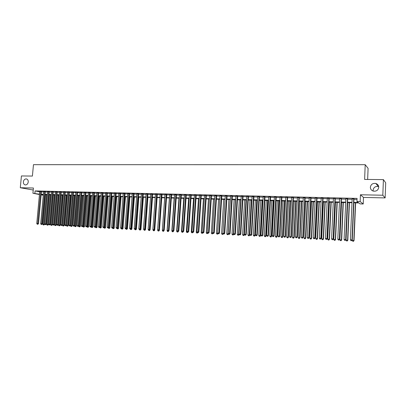 <?xml version="1.0" encoding="UTF-8"?>
<svg xmlns="http://www.w3.org/2000/svg" width="406" height="406" viewBox="0 0 406 406"><rect width="100%" height="100%" fill="white"/><g stroke="black" fill="none" stroke-linecap="round" stroke-linejoin="round"><path stroke-width="0.61" d="M28.247 181.954C27.877 183.933 26.882 184.928 25.268 184.928C23.954 184.588 23.32 183.573 23.365 181.878C23.741 179.888 24.741 178.899 26.36 178.909C27.664 179.249 28.293 180.264 28.247 181.954M373.17 191.059L373.089 190.145C373.637 187.339 375.393 186.136 378.367 186.537L378.712 186.648M378.747 187.344C378.199 190.216 376.408 191.475 373.373 191.119C371.419 190.48 370.419 189.181 370.363 187.217C370.932 184.314 372.749 183.065 375.819 183.471C377.722 184.126 378.697 185.415 378.747 187.344M45.431 195.428L45.02 195.418M367.648 179.457L368.095 168.368L365.212 164.699L33.47 164.679L32.404 176.062L21.427 175.95L20.3 187.739L33.226 190.013M365.212 164.699L364.613 179.427L383.406 179.614L385.7 182.827L385.137 197.91L382.812 195.23L360.437 194.768L360.158 201.559L363.218 203.985L360.107 203.903L358.848 202.939L353.804 202.807M360.437 194.768L363.487 197.423L385.137 197.91M363.487 197.423L363.218 203.985M383.406 179.614L382.812 195.23M41.453 191.591L39.717 191.536M45.36 191.683L43.62 191.627M49.293 191.774L47.553 191.723M53.257 191.871L51.511 191.82M57.246 191.962L55.495 191.911M61.26 192.058L59.509 192.008M65.305 192.155L63.554 192.109M69.375 192.251L67.624 192.205M73.476 192.348L71.72 192.302M77.622 192.307L75.135 192.251L75.861 192.266L72.994 225.416L74.75 225.558L77.617 192.307L78.333 192.464L77.607 192.444M81.763 192.545L80.007 192.5M85.955 192.642L84.194 192.601M90.173 192.743L88.406 192.703M94.42 192.845L92.654 192.799M98.699 192.946L96.932 192.901M103.007 193.048L101.241 193.002M107.346 193.149L105.58 193.109M111.721 193.251L109.95 193.21M116.126 193.357L114.35 193.317M120.562 193.459L118.785 193.418M125.028 193.566L123.251 193.525M129.529 193.672L127.753 193.632M134.066 193.779L132.285 193.738M138.634 193.89L136.852 193.845M143.237 193.997L141.455 193.956M147.875 194.109L146.089 194.063M152.544 194.22L150.758 194.175M157.249 194.332L155.462 194.286M161.994 194.444L160.203 194.398M166.77 194.555L164.983 194.515M171.586 194.667L169.794 194.626M176.437 194.784L174.646 194.743M181.325 194.9L179.533 194.855M186.252 195.017L184.456 194.971M191.216 195.134L189.419 195.088M196.22 195.25L194.418 195.21M201.259 195.372L199.458 195.327M206.339 195.489L204.538 195.448M211.46 195.611L209.658 195.57M216.621 195.733L214.82 195.692M221.823 195.859L220.022 195.814M227.066 195.981L225.264 195.941M232.354 196.108L230.547 196.062M237.683 196.23L235.876 196.189M243.052 196.362L241.245 196.316M248.467 196.489L246.655 196.443M253.923 196.616L252.111 196.575M259.424 196.748L257.612 196.702M264.971 196.88L263.159 196.834M270.563 197.011L268.752 196.966M276.202 197.143L274.39 197.103M281.886 197.28L280.074 197.235M287.621 197.412L285.804 197.372M293.396 197.549L291.584 197.509M299.227 197.686L297.41 197.646M305.104 197.829L303.287 197.783M311.032 197.966L309.215 197.925M317.01 198.108L315.193 198.067M323.034 198.25L321.222 198.209M329.114 198.397L327.302 198.351M335.249 198.539L333.433 198.498M341.431 198.686L339.619 198.646M347.673 198.833L345.856 198.793M353.819 202.366L358.249 202.477L356.94 201.477L357.072 198.392L35.089 190.921L39.692 191.825M41.427 191.865L43.594 191.916M45.335 191.957L47.527 192.013M49.268 192.053L51.486 192.104M53.232 192.145L55.47 192.2M57.221 192.241L59.484 192.297M61.235 192.337L63.529 192.393M65.28 192.434L67.599 192.49M69.35 192.53L71.695 192.586M73.45 192.632L75.826 192.688M77.582 192.728L79.982 192.784M81.743 192.83L84.169 192.886M85.93 192.926L88.386 192.987M90.147 193.028L92.629 193.089M94.395 193.129L96.907 193.19M98.673 193.231L101.216 193.292M102.982 193.337L105.555 193.398M107.326 193.439L109.924 193.5M111.696 193.545L114.33 193.606M116.101 193.652L118.76 193.713M120.536 193.753L123.231 193.819M125.007 193.865L127.728 193.926M129.509 193.972L132.265 194.038M134.041 194.078L136.827 194.144M138.613 194.19L141.43 194.256M143.211 194.296L146.064 194.367M147.85 194.408L150.738 194.479M152.524 194.52L155.442 194.591M157.229 194.631L160.182 194.702M161.969 194.748L164.958 194.819M166.749 194.86L169.774 194.931M171.565 194.976L174.621 195.047M176.417 195.093L179.508 195.164M181.304 195.21L184.436 195.281M186.232 195.327L189.399 195.403M191.196 195.443L194.398 195.519M196.2 195.565L199.437 195.641M201.239 195.687L204.517 195.763M206.319 195.804L209.638 195.885M211.44 195.931L214.799 196.007M216.601 196.052L220.001 196.134M221.803 196.174L225.244 196.26M227.05 196.301L230.527 196.382M232.333 196.428L235.856 196.514M237.662 196.555L241.225 196.641M243.032 196.682L246.635 196.768M248.447 196.814L252.096 196.9M253.902 196.946L257.597 197.032M259.404 197.072L263.139 197.164M264.951 197.209L268.731 197.296M270.543 197.341L274.37 197.433M276.181 197.478L280.054 197.57M281.871 197.61L285.788 197.707M287.6 197.747L291.569 197.844M293.381 197.884L297.395 197.981M299.212 198.026L303.272 198.123M305.089 198.169L309.199 198.265M311.016 198.311L315.178 198.407M316.99 198.453L321.207 198.554M323.019 198.595L327.287 198.696M329.099 198.742L333.417 198.844M335.234 198.889L339.604 198.991M341.416 199.036L345.841 199.143M347.658 199.184L352.134 199.29M353.951 199.336L357.026 199.407M353.966 198.986L352.149 198.94M39.443 194.515L32.922 193.271L33.414 188.008L20.3 187.739M32.922 193.271L39.473 194.195M35.089 190.921L34.865 193.317M356.94 201.477L360.158 201.559M43.29 195.25L41.158 194.839M43.346 194.641L41.513 194.596L43.32 194.941M45.036 195.271L45.442 195.347M351.987 202.756L347.506 202.64M345.689 202.594L341.263 202.477M339.446 202.427L335.077 202.315M333.26 202.264L328.941 202.152M327.124 202.102L322.861 201.99M321.044 201.944L316.827 201.833M315.01 201.787L310.849 201.675M309.032 201.63L304.921 201.518M303.104 201.472L299.039 201.366M297.222 201.315L293.208 201.214M291.391 201.163L287.428 201.061M285.611 201.011L281.693 200.909M279.876 200.863L276.004 200.762M274.192 200.711L270.36 200.61M268.549 200.564L264.768 200.462M262.956 200.417L259.221 200.32M257.409 200.27L253.714 200.173M251.903 200.128L248.254 200.031M244.671 199.935L242.595 234.693L244.371 234.846L246.442 199.98L242.839 199.889M241.032 199.838L237.469 199.747M235.658 199.701L232.136 199.605M230.329 199.559L226.852 199.468M225.046 199.422L221.605 199.331M219.798 199.28L216.403 199.194M214.596 199.143L211.237 199.057M209.435 199.011L206.116 198.92M204.314 198.874L201.031 198.788M199.229 198.742L195.986 198.656M194.19 198.61L190.982 198.524M189.186 198.478L186.019 198.392M184.222 198.346L181.091 198.265M179.295 198.214L176.199 198.133M174.407 198.087L171.347 198.006M169.556 197.961L166.531 197.879M164.74 197.834L161.75 197.758M159.964 197.707L157.01 197.631M155.219 197.585L152.301 197.509M150.514 197.458L147.627 197.382M145.84 197.336L142.988 197.26M141.207 197.214L138.385 197.143M136.604 197.093L133.818 197.022M132.036 196.976L129.281 196.9L126.814 228.644L127.448 228.73L129.925 196.92M127.499 196.854L124.774 196.783M122.998 196.737L120.308 196.666M118.532 196.621L115.867 196.55M114.096 196.504L111.462 196.433M109.691 196.387L107.093 196.316M105.321 196.271L102.748 196.205M100.977 196.159L98.44 196.093M96.669 196.042L94.156 195.976M92.39 195.931L89.909 195.865M88.143 195.819L85.691 195.758M83.925 195.707L81.499 195.646M79.738 195.601L77.338 195.535M75.582 195.489L73.207 195.428M71.451 195.382L69.106 195.322M67.355 195.276L65.036 195.215M63.28 195.164L60.991 195.108M59.24 195.058L56.972 195.002M55.226 194.956L52.983 194.895M51.237 194.85L49.019 194.794M47.279 194.748L45.086 194.687M41.209 194.241L43.376 194.296M45.117 194.342L47.309 194.398M49.055 194.444L51.268 194.499M53.013 194.545L55.257 194.606M57.002 194.652L59.271 194.707M61.022 194.753L63.311 194.814M65.067 194.86L67.386 194.921M69.137 194.966L71.486 195.027M73.237 195.073L75.612 195.134M77.368 195.179L79.769 195.24M81.53 195.286L83.956 195.352M85.722 195.398L88.173 195.459M89.939 195.504L92.421 195.57M94.187 195.616L96.699 195.682M98.465 195.728L101.008 195.793M102.779 195.839L105.352 195.905M107.118 195.951L109.721 196.022M111.493 196.068L114.127 196.134M115.898 196.179L118.562 196.25M120.333 196.296L123.028 196.367M124.804 196.413L127.53 196.484M129.306 196.529L132.062 196.6M133.843 196.646L136.634 196.717M138.416 196.768L141.232 196.839M143.019 196.885L145.871 196.961M147.657 197.006L150.54 197.083M152.326 197.128L155.249 197.204M157.036 197.25L159.989 197.326M161.781 197.372L164.77 197.453M166.561 197.499L169.581 197.575M171.378 197.62L174.433 197.702M176.229 197.747L179.32 197.829M181.117 197.874L184.248 197.955M186.044 198.001L189.211 198.087M191.013 198.133L194.215 198.214M196.017 198.265L199.26 198.346M201.056 198.392L204.34 198.478M206.141 198.524L209.46 198.61M211.262 198.661L214.622 198.747M216.428 198.793L219.824 198.879M221.63 198.93L225.071 199.016M226.878 199.067L230.354 199.153M232.161 199.204L235.683 199.295M237.49 199.341L241.057 199.432M242.864 199.478L246.467 199.574M248.279 199.62L251.928 199.716M253.74 199.762L257.429 199.859M259.241 199.904L262.981 200.001M264.793 200.051L268.574 200.148M270.386 200.194L274.212 200.295M276.024 200.341L279.901 200.442M281.713 200.488L285.631 200.589M287.448 200.64L291.417 200.742M293.228 200.787L297.248 200.894M299.06 200.94L303.125 201.046M304.942 201.092L309.052 201.198M310.869 201.249L315.036 201.356M316.847 201.401L321.065 201.513M322.882 201.559L327.145 201.67M328.962 201.716L333.28 201.828M335.097 201.878L339.467 201.99M341.284 202.036L345.709 202.152M347.526 202.198L352.007 202.315M39.641 191.82L39.423 194.195M81.063 192.388L78.206 225.685L77.16 225.629L79.992 192.5M353.738 198.808L351.997 239.895L350.408 239.809L352.154 198.773M353.971 198.813L352.23 239.971L351.555 240.692L350.921 240.662L351.555 240.692M351.647 240.722L352.23 239.971M350.408 239.809L350.921 240.662M353.849 202.807L352.256 240.423L354.042 240.58L355.631 202.853M353.382 241.291L352.758 241.26L353.474 241.321L353.819 240.504L355.407 202.848M352.758 241.26L352.256 240.423M354.042 240.58L353.474 241.321M347.429 198.661L345.658 239.565L344.08 239.484L345.861 198.625M347.678 198.666L345.902 239.641L345.222 240.362L344.592 240.327L345.222 240.362M345.323 240.393L345.902 239.641M344.08 239.484L344.592 240.327M341.177 198.514L339.37 239.235L337.807 239.154L339.624 198.478M341.441 198.519L339.629 239.317L338.944 240.032L338.32 240.002L338.944 240.032M339.051 240.063L339.629 239.317M337.807 239.154L338.32 240.002M334.98 198.367L333.143 238.916L331.59 238.835L333.443 198.331M335.255 198.377L333.412 238.992L332.722 239.707L332.103 239.672L332.722 239.707M332.834 239.738L333.412 238.992M331.59 238.835L332.103 239.672M328.835 198.224L326.967 238.596L325.429 238.515L327.307 198.189M329.124 198.23L327.251 238.672L326.967 238.596L326.556 239.383L325.942 239.352L326.556 239.383M326.668 239.413L327.251 238.672M325.429 238.515L325.942 239.352M347.663 202.645L346.039 240.098L347.825 240.256L349.444 202.69M347.16 240.966L346.541 240.931L347.257 240.991L347.592 240.179L349.206 202.685M346.541 240.931L346.039 240.098M347.825 240.256L347.257 240.991M341.527 202.482L339.878 239.779L341.664 239.936L343.309 202.528M340.994 240.636L340.38 240.606L341.091 240.667L341.41 239.86L343.06 202.523M340.38 240.606L339.878 239.779M341.664 239.936L341.091 240.667M335.447 202.325L333.762 239.459L335.549 239.616L337.224 202.371M334.874 240.316L334.265 240.281L334.98 240.347L335.29 239.54L336.96 202.361M334.265 240.281L333.762 239.459M335.549 239.616L334.98 240.347M329.413 202.163L327.703 239.144L329.489 239.296L331.195 202.208M328.809 239.997L328.205 239.961L328.921 240.027L329.215 239.22L330.915 202.203M328.205 239.961L327.703 239.144M329.489 239.296L328.921 240.027M322.745 198.082L320.841 238.276L319.319 238.195L321.227 198.047M323.044 198.087L321.141 238.358L320.841 238.276L320.441 239.063L319.832 239.027L320.441 239.063M320.557 239.093L321.141 238.358M319.319 238.195L319.832 239.027M323.435 202.005L321.694 238.829L323.48 238.982L325.211 202.051M322.795 239.677L322.197 239.647L322.912 239.707L323.196 238.906L324.922 202.046M322.197 239.647L321.694 238.829M323.48 238.982L322.912 239.707M316.705 197.94L314.772 237.962L313.259 237.88L315.203 197.905M317.015 197.945L315.081 238.043L314.772 237.962L314.376 238.743L313.772 238.713L314.376 238.743M314.498 238.774L315.081 238.043M313.259 237.88L313.772 238.713M317.502 201.853L315.736 238.515L317.522 238.672L319.283 201.899M316.832 239.362L316.238 239.332L316.954 239.393L317.223 238.596L318.979 201.889M316.238 239.332L315.736 238.515M317.522 238.672L316.954 239.393M310.712 197.798L308.753 237.647L307.256 237.571L309.225 197.763M311.037 197.803L309.078 237.728L308.753 237.647L308.362 238.429L307.763 238.398L308.362 238.429M308.494 238.459L309.078 237.728M307.256 237.571L307.763 238.398M311.62 201.696L309.829 238.21L311.615 238.363L313.402 201.741M310.915 239.048L310.326 239.017L311.042 239.078L311.3 238.286L313.087 201.736M310.326 239.017L309.829 238.21M311.615 238.363L311.042 239.078M304.774 197.656L302.785 237.337L301.298 237.261L303.297 197.62M305.114 197.666L303.12 237.419L302.785 237.337L302.399 238.114L301.805 238.083L302.399 238.114M302.536 238.149L303.12 237.419M301.298 237.261L301.805 238.083M305.789 201.543L303.972 237.901L305.754 238.058L307.565 201.589M305.053 238.738L304.47 238.708L305.18 238.769L305.429 237.977L307.24 201.579M304.47 238.708L303.972 237.901M305.754 238.058L305.18 238.769M298.887 197.519L296.867 237.033L295.395 236.957L297.42 197.483M299.237 197.529L297.212 237.114L296.867 237.033L296.492 237.804L295.903 237.774L296.492 237.804M296.629 237.84L297.212 237.114M295.395 236.957L295.903 237.774M293.046 197.382L291 236.728L289.539 236.652L291.594 197.346M293.406 197.387L291.356 236.81L291 236.728L290.63 237.5L290.046 237.469L290.63 237.5M290.772 237.53L291.356 236.81M289.539 236.652L290.046 237.469M287.255 197.245L285.179 236.424L283.733 236.353L285.814 197.209M287.626 197.255L285.55 236.51L285.179 236.424L284.814 237.195L284.236 237.165L284.814 237.195M284.966 237.226L285.55 236.51M283.733 236.353L284.236 237.165M281.51 197.108L279.409 236.125L277.973 236.053L280.084 197.077M281.896 197.118L279.79 236.211L279.409 236.125L279.054 236.891L278.48 236.86L279.054 236.891M279.206 236.921L279.79 236.211M277.973 236.053L278.48 236.86M275.816 196.976L273.685 235.83L272.264 235.754L274.395 196.94M276.212 196.986L274.08 235.911L273.685 235.83L273.334 236.591L272.766 236.561L273.334 236.591M273.497 236.622L274.08 235.911M272.264 235.754L272.766 236.561M270.163 196.844L268.011 235.536L266.6 235.46L268.762 196.808M270.574 196.854L268.417 235.617L268.011 235.536L267.666 236.292L267.102 236.262L267.666 236.292M267.828 236.328L268.417 235.617M266.6 235.46L267.102 236.262M264.56 196.712L262.383 235.241L260.982 235.17L263.169 196.677M264.981 196.722L262.799 235.328L262.383 235.241L262.048 235.998L261.484 235.967L262.048 235.998M262.21 236.033L262.799 235.328M260.982 235.17L261.484 235.967M259.003 196.58L256.8 234.952L255.415 234.881L257.622 196.545M259.434 196.59L257.226 235.038L256.8 234.952L256.47 235.708L255.917 235.678L256.47 235.708M256.643 235.739L257.226 235.038M255.415 234.881L255.917 235.678M253.491 196.448L251.263 234.668L249.888 234.592L252.121 196.418M253.933 196.458L251.7 234.749L251.263 234.668L250.938 235.414L250.39 235.389L250.938 235.414M251.116 235.45L251.7 234.749M249.888 234.592L250.39 235.389M248.025 196.321L245.772 234.379L244.407 234.308L246.665 196.291M248.472 196.331L246.219 234.465L245.772 234.379L245.452 235.13L244.909 235.099L245.452 235.13M245.635 235.16L246.219 234.465M244.407 234.308L244.909 235.099M242.6 196.194L240.327 234.1L238.972 234.029L241.25 196.164M243.062 196.205L240.783 234.181L240.327 234.1L240.012 234.841L239.469 234.815L240.012 234.841M240.195 234.876L240.783 234.181M238.972 234.029L239.469 234.815M237.221 196.068L234.922 233.815L233.577 233.749L235.881 196.037M237.688 196.078L235.389 233.902L234.922 233.815L234.617 234.561L234.079 234.531L234.617 234.561M234.8 234.592L235.389 233.902M233.577 233.749L234.079 234.531M300.004 201.391L298.161 237.596L299.943 237.754L301.78 201.437M299.237 238.434L298.659 238.403L299.369 238.464L299.608 237.672L301.445 201.427M298.659 238.403L298.161 237.596M299.943 237.754L299.369 238.464M294.264 201.239L292.396 237.297L294.183 237.449L296.045 201.285M293.467 238.129L292.893 238.099L293.609 238.16L293.832 237.373L295.695 201.28M292.893 238.099L292.396 237.297M294.183 237.449L293.609 238.16M288.575 201.092L286.682 236.997L288.463 237.155L290.351 201.137M287.747 237.825L287.179 237.794L287.89 237.855L288.108 237.074L289.991 201.127M287.179 237.794L286.682 236.997M288.463 237.155L287.89 237.855M282.931 200.94L281.013 236.703L282.794 236.855L284.707 200.99M282.074 237.525L281.51 237.495L282.221 237.556L282.424 236.774L284.337 200.98M281.51 237.495L281.013 236.703M282.794 236.855L282.221 237.556M277.328 200.792L275.39 236.409L277.171 236.561L279.11 200.843M276.445 237.231L275.882 237.2L276.598 237.261L276.79 236.48L278.724 200.833M275.882 237.2L275.39 236.409M277.171 236.561L276.598 237.261M271.776 200.65L269.812 236.119L271.594 236.272L273.553 200.696M270.863 236.937L270.305 236.906L271.02 236.967L271.203 236.19L273.162 200.686M270.305 236.906L269.812 236.119M271.594 236.272L271.02 236.967M266.27 200.503L264.281 235.83L266.062 235.982L268.046 200.549M265.326 236.642L264.773 236.612L265.488 236.673L265.661 235.901L267.64 200.539M264.773 236.612L264.281 235.83M266.062 235.982L265.488 236.673M260.804 200.361L258.795 235.541L260.576 235.693L262.58 200.407M259.835 236.353L259.287 236.322L259.997 236.383L260.16 235.612L262.164 200.397M259.287 236.322L258.795 235.541M260.576 235.693L259.997 236.383M255.384 200.219L253.349 235.257L255.13 235.409L257.155 200.265M254.384 236.064L253.841 236.038L254.552 236.099L254.709 235.328L256.734 200.254M253.841 236.038L253.349 235.257M255.13 235.409L254.552 236.099M250.005 200.077L247.949 234.972L249.731 235.125L251.776 200.122M248.98 235.779L248.442 235.749L249.152 235.81L249.299 235.044L251.344 200.112M248.442 235.749L247.949 234.972M249.731 235.125L249.152 235.81M243.62 235.495L243.082 235.47L243.798 235.531L243.93 234.764L246 199.97M243.082 235.47L242.595 234.693M244.371 234.846L243.798 235.531M239.373 199.798L237.282 234.419L239.058 234.566L239.078 234.196M238.297 235.216L237.769 235.186L238.479 235.247L238.606 234.485L240.692 199.833M237.769 235.186L237.282 234.419M239.058 234.566L238.479 235.247M231.882 195.941L229.563 233.541L228.228 233.47L230.557 195.91M232.364 195.951L230.04 233.623L229.563 233.541L229.263 234.277L228.73 234.252L229.263 234.277M229.451 234.313L230.04 233.623M228.228 233.47L228.73 234.252M226.589 195.814L224.244 233.262L222.924 233.196L225.274 195.783M227.076 195.829L224.731 233.348L224.244 233.262L223.95 233.998L223.422 233.973L223.95 233.998M224.142 234.034L224.731 233.348M222.924 233.196L223.422 233.973M221.336 195.692L218.971 232.988L217.662 232.922L220.032 195.662M221.833 195.702L219.468 233.074L218.971 232.988L218.682 233.724L218.159 233.699L218.682 233.724M218.88 233.76L219.468 233.074M217.662 232.922L218.159 233.699M216.124 195.57L213.739 232.719L212.439 232.653L214.83 195.54M216.631 195.58L214.246 232.805L213.739 232.719L213.454 233.45L212.932 233.425L213.454 233.45M213.657 233.486L214.246 232.805M212.439 232.653L212.932 233.425M234.125 199.661L232.009 234.14L233.795 234.089M233.024 234.937L232.496 234.907L233.206 234.967L233.323 234.211L235.434 199.691M232.496 234.907L232.009 234.14M233.785 234.292L233.206 234.967M228.913 199.524L226.776 233.866L228.553 233.978M227.786 234.658L227.264 234.632L227.974 234.693L228.081 233.937L230.212 199.554M227.264 234.632L226.776 233.866M228.553 234.018L227.974 234.693M223.742 199.387L221.585 233.597L222.879 233.663L225.031 199.417M222.072 234.358L222.782 234.419L222.072 234.358L221.585 233.597M222.589 234.384L222.879 233.663L223.27 233.734M223.31 233.8L222.782 234.419M218.611 199.25L216.439 233.328L217.723 233.394L217.743 233.049M216.926 234.084L217.631 234.145L216.926 234.084L216.439 233.328M217.438 234.115L217.992 233.44M218.098 233.607L217.631 234.145M210.958 195.448L208.547 232.45L207.258 232.384L209.669 195.418M211.47 195.459L209.065 232.536L208.547 232.45L208.268 233.176L207.75 233.151L208.268 233.176M208.476 233.211L209.065 232.536M207.258 232.384L207.75 233.151M213.52 199.118L211.328 233.059L212.612 232.927M211.815 233.815L212.521 233.876L211.815 233.815L211.328 233.059M212.323 233.846L212.764 233.156M212.927 233.409L212.521 233.876M205.827 195.327L203.401 232.181L202.117 232.115L204.548 195.296M206.349 195.342L203.924 232.268L203.401 232.181L203.122 232.907L202.609 232.882L203.122 232.907M203.335 232.942L203.924 232.268M202.117 232.115L202.609 232.882M208.471 198.986L206.258 232.795L207.527 232.8M206.74 233.551L207.451 233.607L206.74 233.551L206.258 232.795M207.248 233.577L207.573 232.871M207.836 233.166L207.451 233.607M200.737 195.21L198.29 231.917L197.017 231.851L199.468 195.179M201.269 195.22L198.818 232.004L198.29 231.917L198.021 232.638L197.509 232.613L198.021 232.638M198.235 232.674L198.818 232.004M197.017 231.851L197.509 232.613M203.457 198.854L201.229 232.531L202.427 232.597M201.711 233.283L202.416 233.343L201.711 233.283L201.229 232.531M202.462 232.648L202.213 233.308M202.797 232.912L202.416 233.343M195.687 195.088L193.22 231.653L191.957 231.587L194.428 195.058M196.23 195.103L193.758 231.74L193.22 231.653L192.957 232.374L192.449 232.349L192.957 232.374M193.17 232.41L193.758 231.74M191.957 231.587L192.449 232.349M198.483 198.722L196.235 232.273L197.326 232.328M196.717 233.019L197.423 233.08L196.717 233.019L196.235 232.273M197.428 232.481L197.214 233.044M197.798 232.653L197.423 233.08M190.673 194.971L188.186 231.395L186.938 231.329L189.429 194.941M191.226 194.981L188.739 231.481L188.186 231.395L187.927 232.11L187.43 232.085L187.927 232.11M188.151 232.146L188.739 231.481M186.938 231.329L187.43 232.085M193.545 198.59L191.282 232.014L192.266 232.065M191.764 232.76L192.469 232.816L191.764 232.76L191.282 232.014M192.429 232.313L192.256 232.785M192.845 232.389L192.469 232.816M185.704 194.855L183.197 231.136L181.954 231.07L184.466 194.824M186.263 194.865L183.756 231.222L183.197 231.136L182.944 231.851L182.446 231.821L182.944 231.851M183.167 231.882L183.756 231.222M181.954 231.07L182.446 231.821M188.648 198.463L186.364 231.755L187.247 231.806M186.846 232.496L187.552 232.557L186.846 232.496L186.364 231.755M187.491 232.095L187.339 232.526M187.927 232.136L187.552 232.557M180.766 194.738L178.244 230.877L177.011 230.811L179.543 194.707M181.335 194.753L178.807 230.963L178.244 230.877L177.995 231.587L177.503 231.562L177.995 231.587M178.224 231.623L178.807 230.963M177.011 230.811L177.503 231.562M183.786 198.336L181.487 231.501L182.264 231.542M181.969 232.242L182.67 232.298L181.969 232.242L181.487 231.501M182.604 231.846L182.451 232.268M183.045 231.877L182.67 232.298M175.874 194.621L173.332 230.623L172.108 230.557L174.656 194.596M176.448 194.636L173.905 230.709L173.332 230.623L173.088 231.334L172.596 231.308L173.088 231.334M173.316 231.364L173.905 230.709M172.108 230.557L172.596 231.308M178.96 198.209L176.646 231.247L177.32 231.283M177.123 231.983L177.828 232.044L177.123 231.983L176.646 231.247M177.752 231.598L177.605 232.009M178.204 231.623L177.828 232.044M171.012 194.51L168.454 230.369L167.242 230.303L169.804 194.479M171.596 194.52L169.033 230.456L168.454 230.369L168.216 231.075L167.729 231.05L168.216 231.075M168.444 231.11L169.033 230.456M167.242 230.303L167.729 231.05M174.169 198.082L171.839 230.999L172.413 231.029M172.317 231.73L173.022 231.79L172.317 231.73L171.839 230.999M172.936 231.344L172.799 231.755M173.601 231.146L173.022 231.79M166.191 194.393L163.613 230.116L162.41 230.055L164.993 194.367M166.78 194.408L164.202 230.207L163.613 230.116L163.379 230.821L162.897 230.796L163.379 230.821M163.613 230.857L164.202 230.207M162.41 230.055L162.897 230.796M169.419 197.955L167.069 230.75L167.546 230.775M167.546 231.481L168.251 231.537L167.546 231.481L167.069 230.75M168.16 231.095L168.023 231.506M168.825 230.897L168.251 231.537M161.405 194.281L158.812 229.867L157.614 229.806L160.213 194.256M162.004 194.296L159.406 229.958L158.812 229.867L158.579 230.572L158.101 230.547L158.579 230.572M158.817 230.608L159.406 229.958M157.614 229.806L158.101 230.547M163.836 230.613L164.115 230.298M164.699 197.834L162.334 230.501L162.715 230.522M162.811 231.227L163.516 231.288L162.811 231.227L162.334 230.501M163.42 230.847L163.283 231.253M164.09 230.649L163.516 231.288M156.655 194.169L154.041 229.618L152.859 229.557L155.473 194.144M157.264 194.185L154.645 229.71L154.041 229.618L153.818 230.319L153.346 230.298L153.818 230.319M153.915 230.76L153.448 230.735L154.153 230.791L154.047 230.354L154.645 229.71M152.859 229.557L153.346 230.298M159.05 230.354L159.391 230.405L161.771 197.758M157.665 229.877L157.924 230.273M158.112 230.984L158.817 231.039L158.112 230.984L157.635 230.258M158.716 230.598L158.584 231.004M159.391 230.405L158.817 231.039M151.94 194.058L149.312 229.375L148.134 229.314L150.768 194.032M152.554 194.073L149.926 229.466L149.312 229.375L149.093 230.075L148.621 230.05L149.093 230.075M149.337 230.106L149.926 229.466M148.134 229.314L148.621 230.05M154.295 230.095L154.727 230.161L157.122 197.636M152.991 229.76L153.163 230.024M153.448 230.735L152.971 230.014M154.727 230.161L154.153 230.791M147.261 193.946L144.617 229.131L143.45 229.07L146.099 193.921M147.885 193.961L145.236 229.223L144.617 229.131L144.404 229.826L143.937 229.801L144.404 229.826M144.648 229.862L145.236 229.223M143.45 229.07L143.937 229.801M149.581 229.842L150.098 229.918L152.504 197.514M148.819 230.491L149.52 230.547L148.819 230.491L148.342 229.771M149.449 229.989L149.281 230.517M150.098 229.918L149.52 230.547M142.618 193.84L139.958 228.888L138.801 228.832L141.466 193.814M143.247 193.855L140.583 228.979L139.958 228.888L139.745 229.583L139.283 229.557L139.745 229.583M139.999 229.618L140.583 228.979M138.801 228.832L139.283 229.557M144.683 230.273L144.221 230.248L144.922 230.303L144.891 229.598L145.5 229.674L147.921 197.392M143.749 229.522L144.221 230.248M145.5 229.674L144.922 230.303M138.01 193.733L135.335 228.649L134.183 228.588L136.863 193.703M138.644 193.748L135.964 228.74L135.335 228.649L135.127 229.339L134.665 229.314L135.127 229.339M135.381 229.375L135.964 228.74M134.183 228.588L134.665 229.314M140.248 229.349L140.938 229.436L143.374 197.27M140.116 230.029L139.659 230.009L140.359 230.065L140.334 229.253M139.659 230.009L139.37 229.573M140.938 229.436L140.359 230.065M133.437 193.621L130.742 228.411L129.6 228.355L132.295 193.596M134.076 193.637L131.382 228.502L130.742 228.411L130.539 229.101L130.082 229.075L130.539 229.101M130.798 229.136L131.382 228.502M129.6 228.355L130.082 229.075M135.629 229.106L136.406 229.202L138.857 197.154M135.584 229.791L135.132 229.766L135.832 229.826L135.802 228.918M135.132 229.766L134.848 229.339M136.406 229.202L135.832 229.826M128.895 193.515L126.185 228.177L125.053 228.116L127.763 193.489M129.544 193.53L126.834 228.263L126.185 228.177L125.987 228.862L125.535 228.837L125.987 228.862M126.246 228.898L126.834 228.263M125.053 228.116L125.535 228.837M131.047 228.867L131.909 228.964L134.376 197.037M131.087 229.552L130.636 229.532L131.336 229.588L131.305 228.583M130.636 229.532L130.356 229.111M131.909 228.964L131.336 229.588M124.383 193.408L121.663 227.939L120.541 227.883L123.262 193.383M125.043 193.423L122.318 228.03L121.663 227.939L121.47 228.624L121.018 228.598L121.47 228.624M121.729 228.659L122.318 228.03M120.541 227.883L121.018 228.598M126.494 228.629L126.814 228.644L126.621 229.319L126.175 229.294L126.621 229.319M126.175 229.294L125.896 228.877M127.448 228.73L126.87 229.354M119.912 193.307L117.177 227.705L116.06 227.649L118.796 193.276M120.572 193.322L117.836 227.796L117.177 227.705L116.984 228.39L116.537 228.365L116.984 228.39M117.248 228.426L117.836 227.796M116.06 227.649L116.537 228.365M121.978 228.395L123.013 228.502L125.505 196.803M122.186 229.085L121.744 229.06L122.439 229.116L122.186 229.085L124.865 196.783M121.744 229.06L121.465 228.644M123.013 228.502L122.439 229.116M115.466 193.2L112.721 227.477L111.609 227.421L114.36 193.175M116.136 193.215L113.386 227.568L112.721 227.477L112.533 228.157L112.086 228.131L112.533 228.157M112.797 228.192L113.386 227.568M111.609 227.421L112.086 228.131M117.496 228.157L118.618 228.268L121.12 196.687M117.781 228.852L117.344 228.827L118.039 228.888L117.781 228.852L120.47 196.671M117.344 228.827L117.065 228.416M118.618 228.268L118.039 228.888M111.056 193.099L108.295 227.248L107.194 227.187L109.96 193.068M111.731 193.114L108.965 227.335L108.295 227.248L108.113 227.923L107.671 227.898L108.113 227.923M108.641 228.37L109.336 228.426L108.366 227.959L108.965 227.335M107.194 227.187L107.671 227.898M113.046 227.928L114.248 228.04L116.766 196.575M113.411 228.619L112.98 228.598L113.675 228.654L113.411 228.619L116.111 196.555M112.98 228.598L112.701 228.187M114.248 228.04L113.675 228.654M106.682 192.992L103.9 227.02L102.809 226.964L105.59 192.967M107.362 193.007L104.581 227.106L103.9 227.02L103.723 227.695L103.286 227.67L103.723 227.695M103.997 227.73L104.581 227.106M102.809 226.964L103.286 227.67M108.63 227.695L109.909 227.817L112.442 196.458M109.072 228.39L111.782 196.443M109.909 227.817L109.336 228.426M102.332 192.891L99.541 226.792L98.455 226.736L101.251 192.865M103.017 192.906L100.226 226.883L99.541 226.792L99.368 227.467L98.932 227.441L99.368 227.467M99.643 227.502L100.226 226.883M98.455 226.736L98.932 227.441M104.24 227.467L105.606 227.588L108.148 196.347M104.763 228.162L104.337 228.142L105.032 228.197L104.763 228.162L107.478 196.326M104.337 228.142L104.032 227.69M105.606 227.588L105.032 228.197M98.019 192.789L95.212 226.568L94.136 226.512L96.943 192.764M98.709 192.804L95.902 226.66L95.212 226.568L95.045 227.238L94.613 227.213L95.045 227.238M95.319 227.274L95.902 226.66M94.136 226.512L94.613 227.213M99.891 227.238L101.327 227.365L103.88 196.235M100.49 227.939L100.064 227.913L100.754 227.974L100.49 227.939L103.21 196.215M100.064 227.913L99.724 227.416M101.327 227.365L100.754 227.974M93.735 192.688L90.919 226.345L89.848 226.289L92.664 192.662M94.431 192.703L91.614 226.436L90.919 226.345L90.751 227.015L90.32 226.99L90.751 227.015M91.03 227.05L91.614 226.436M89.848 226.289L90.32 226.99M95.567 227.015L97.085 227.147L99.648 196.123M96.242 227.715L95.816 227.69L96.511 227.751L96.242 227.715L98.973 196.103M95.816 227.69L95.446 227.142M97.085 227.147L96.511 227.751M89.477 192.586L86.651 226.122L85.59 226.071L88.422 192.561M90.183 192.606L87.351 226.213L86.651 226.122L86.488 226.787L86.062 226.766L86.488 226.787M86.767 226.822L87.351 226.213M85.59 226.071L86.062 226.766M91.274 226.787L92.867 226.924L95.446 196.012M92.025 227.492L91.604 227.467L92.294 227.527L92.025 227.492L94.76 195.996M91.604 227.467L91.198 226.873M92.867 226.924L92.294 227.527M85.255 192.49L82.413 225.903L81.357 225.848L84.204 192.464M85.965 192.505L83.123 225.995L82.413 225.903L82.256 226.568L81.834 226.543L82.256 226.568M82.54 226.604L83.123 225.995M81.357 225.848L81.834 226.543M87.016 226.568L88.681 226.705L91.269 195.9M87.838 227.269L87.417 227.248L88.112 227.304L87.838 227.269L90.584 195.885M87.417 227.248L86.98 226.604M88.681 226.705L88.112 227.304M81.779 192.408L78.921 225.777L78.206 225.685L78.053 226.345L77.632 226.325L78.053 226.345M78.338 226.381L78.921 225.777M77.16 225.629L77.632 226.325M82.799 226.33L84.524 226.487L87.128 195.793M83.677 227.05L83.266 227.03L83.956 227.086L83.677 227.05L86.432 195.773M83.266 227.03L82.799 226.345M84.524 226.487L83.956 227.086M76.896 192.292L74.034 225.467L73.882 226.127L73.466 226.106L73.882 226.127M74.166 226.162L74.75 225.558M72.994 225.416L73.466 226.106M78.683 226.025L80.398 226.274L83.012 195.687M79.551 226.832L79.14 226.812L79.83 226.868L79.551 226.832L82.311 195.667M79.14 226.812L78.673 226.132M80.398 226.274L79.83 226.868M72.76 192.195L69.888 225.254L68.853 225.198L71.735 192.17M73.486 192.211L70.608 225.345L69.888 225.254L69.736 225.909L69.324 225.888L69.736 225.909M70.025 225.944L70.608 225.345M68.853 225.198L69.324 225.888M74.592 225.721L76.303 226.056L78.921 195.575M75.45 226.614L75.039 226.594L75.729 226.649L75.45 226.614L78.216 195.56M75.039 226.594L74.577 225.919M76.303 226.056L75.729 226.649M68.655 192.099L65.767 225.041L64.742 224.985L67.635 192.074M69.385 192.119L66.498 225.132L65.767 225.041L65.625 225.695L65.214 225.675L65.625 225.695M65.914 225.731L66.498 225.132M64.742 224.985L65.214 225.675M70.532 225.421L70.507 225.706L72.232 225.843L74.861 195.469M71.375 226.401L70.969 226.381L71.659 226.436L71.375 226.401L74.151 195.453M70.969 226.381L70.507 225.706M72.232 225.843L71.659 226.436M64.579 192.002L61.682 224.828L60.661 224.777L63.564 191.977M65.315 192.023L62.412 224.919L61.682 224.828L61.539 225.482L61.133 225.457L61.539 225.482M61.834 225.518L62.412 224.919M60.661 224.777L61.133 225.457M69.111 195.322L66.467 225.492L68.188 225.635L70.832 195.367M67.33 226.188L66.929 226.167L67.619 226.223L67.33 226.188L70.116 195.347M66.929 226.167L66.467 225.492M68.188 225.635L67.619 226.223M60.53 191.906L57.622 224.619L56.612 224.564L59.525 191.881M61.27 191.931L58.357 224.706L57.622 224.619L57.485 225.269L57.079 225.244L57.485 225.269M57.779 225.305L58.357 224.706M56.612 224.564L57.079 225.244M65.107 195.215L62.458 225.284L64.173 225.421L66.828 195.261M63.316 225.975L62.915 225.954L63.605 226.01L63.316 225.975L66.107 195.24M62.915 225.954L62.458 225.284M64.173 225.421L63.605 226.01M56.51 191.81L53.587 224.406L52.587 224.356L55.51 191.789M57.256 191.84L54.333 224.498L53.587 224.406L53.455 225.056L53.054 225.036L53.455 225.056M53.754 225.091L54.333 224.498M52.587 224.356L53.054 225.036M61.133 195.108L58.469 225.076L60.184 225.213L62.849 195.154M59.327 225.766L58.931 225.746L59.616 225.802L59.327 225.766L62.123 195.134M58.931 225.746L58.469 225.076M60.184 225.213L59.616 225.802M52.516 191.718L49.588 224.198L48.588 224.148L51.521 191.693M53.267 191.744L50.334 224.29L49.588 224.198L49.456 224.848L49.055 224.828L49.456 224.848M49.755 224.883L50.334 224.29M48.588 224.148L49.055 224.828M57.185 195.007L54.516 224.868L56.226 225.01L58.9 195.053M55.368 225.553L54.972 225.533L55.658 225.589L55.368 225.553L58.17 195.032M54.972 225.533L54.516 224.868M56.226 225.01L55.658 225.589M48.553 191.627L45.609 223.995L44.619 223.945L47.563 191.602M49.309 191.652L46.365 224.087L45.609 223.995L45.482 224.64L45.086 224.614L45.482 224.64M45.782 224.675L46.365 224.087M44.619 223.945L45.086 224.614M53.262 194.905L50.583 224.665L52.293 224.802L54.977 194.946M51.43 225.345L51.039 225.325L51.724 225.381L51.43 225.345L54.242 194.931M51.039 225.325L50.583 224.665M52.293 224.802L51.724 225.381M44.614 191.53L41.661 223.787L40.681 223.736L43.63 191.51M45.37 191.561L42.422 223.879L41.661 223.787L41.539 224.432L41.143 224.411L41.539 224.432M41.838 224.467L42.422 223.879M40.681 223.736L41.143 224.411M49.37 194.799L46.68 224.457L48.39 224.599L51.08 194.844M47.527 225.142L47.137 225.122L47.822 225.178L47.527 225.142L50.339 194.824M47.137 225.122L46.68 224.457M48.39 224.599L47.822 225.178M40.701 191.439L37.743 223.584L36.763 223.533L39.727 191.419M41.468 191.475L38.504 223.676L37.743 223.584L37.621 224.224L37.23 224.203L37.621 224.224M37.925 224.259L38.504 223.676M36.763 223.533L37.23 224.203M45.497 194.697L42.803 224.254L44.508 224.396L47.208 194.743M43.645 224.934L43.259 224.914L43.939 224.97L43.645 224.934L46.467 194.723M43.259 224.914L42.803 224.254M44.508 224.396L43.939 224.97M375.819 183.471L378.367 186.537"/></g></svg>
